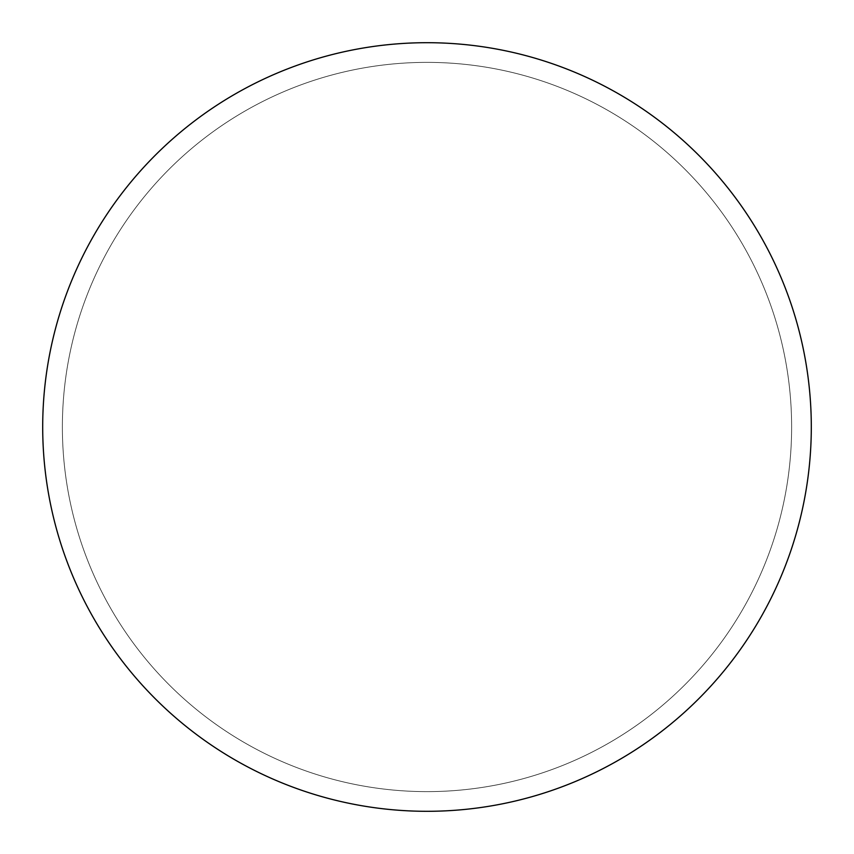 <?xml version="1.0" encoding="UTF-8"?>
<svg xmlns="http://www.w3.org/2000/svg" width="854" height="854" viewBox="0 0 854 854"><rect width="100%" height="100%" fill="white"/><g stroke="black" fill="none" stroke-linecap="round" stroke-linejoin="round"><path stroke-width="0.64" stroke-dasharray="4.27 3.2" d="M427 42.7A384.3 384.3 0 0 1 811.3 427A384.3 384.3 0 0 1 427 811.3A384.3 384.3 0 0 1 42.7 427A384.3 384.3 0 0 1 427 42.7M62.374 427A364.626 364.626 0 0 0 427 791.626A364.626 364.626 0 0 0 791.626 427A364.626 364.626 0 0 0 427 62.374A364.626 364.626 0 0 0 62.374 427A364.626 364.626 0 0 0 427 791.626A364.626 364.626 0 0 0 791.626 427A364.626 364.626 0 0 0 427 62.374A364.626 364.626 0 0 0 62.374 427A364.626 364.626 0 0 0 427 791.626A364.626 364.626 0 0 0 791.626 427M42.7 427A384.3 384.3 0 0 0 427 811.3A384.3 384.3 0 0 0 811.3 427A384.3 384.3 0 0 0 427 42.7A384.3 384.3 0 0 0 42.7 427A384.3 384.3 0 0 0 427 811.3A384.3 384.3 0 0 0 811.3 427A384.3 384.3 0 0 0 427 42.7A384.3 384.3 0 0 0 42.7 427"/><path stroke-width="1.28" d="M427 42.7A384.3 384.3 0 0 1 811.3 427A384.3 384.3 0 0 1 427 811.3A384.3 384.3 0 0 1 42.7 427A384.3 384.3 0 0 1 427 42.7M42.7 427A384.3 384.3 0 0 0 427 811.3A384.3 384.3 0 0 0 811.3 427A384.3 384.3 0 0 0 427 42.7A384.3 384.3 0 0 0 42.7 427"/></g></svg>
